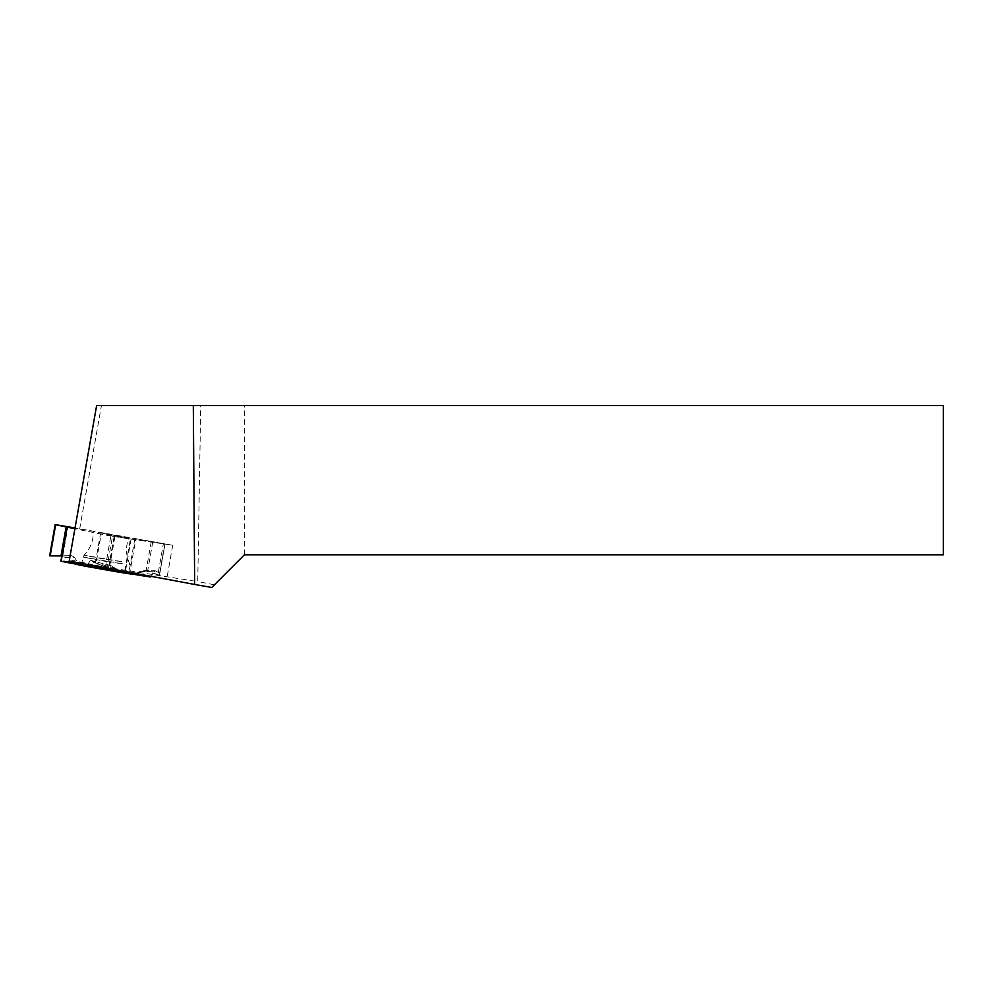 <?xml version="1.0" encoding="UTF-8"?>
<svg xmlns="http://www.w3.org/2000/svg" width="993" height="993" viewBox="0 0 993 993"><rect width="100%" height="100%" fill="white"/><g stroke="black" fill="none" stroke-linecap="round" stroke-linejoin="round"><path stroke-width="0.74" stroke-dasharray="4.96 3.72" d="M110.844 536.083L74.909 528.723L75.021 528.102L172.695 545.256L110.844 536.083L105.357 567.177L69.436 559.729L74.909 528.723L101.174 534.097L96.036 563.279L107.008 567.363L112.494 536.195L101.174 534.097M74.103 561.852L81.823 565.116L74.624 563.118M115.126 568.133L89.631 561.355L87.831 564.545L89.631 561.355L91.306 560.548L96.036 563.279L107.008 567.363L108.572 567.624L109.019 565.588L110.794 565.737L115.126 568.133L116.305 569.845L111.551 565.898L109.019 565.588L108.572 567.624L107.008 567.363M89.631 561.355L91.071 560.449L110.794 565.737M96.036 563.279L91.306 560.548M135.867 538.69L163.398 543.593L157.899 574.761L143.923 570.416L135.371 573.817L129.847 572.8L135.867 538.69L75.046 527.966M66.928 526.799L61.479 557.694L74.525 557.346L78.199 563.676L100.951 567.698L103.855 566.171L110.583 567.661L112.246 569.684L129.847 572.8M74.525 557.346L71.757 555.72L61.789 555.993M66.953 526.538L61.814 555.72L71.757 555.72M61.479 557.694L60.871 561.182M61.814 555.72L50.184 555.832L71.757 555.72L74.525 557.346L78.199 563.676L100.951 567.698L103.855 566.171L110.583 567.661L112.569 569.895L110.583 567.661M110.993 535.19L98.481 532.496L128.829 538.057L110.993 535.19M124.684 571.409L130.393 538.976L165.012 544.102L159.463 575.046L164.962 543.891L159.873 573.284L155.553 570.913L145.139 570.541M134.738 572.887L138.201 573.11L138.586 574.004L138.201 573.11L125.267 572.911L133.459 574.426M140.236 571.31L153.865 571.794L151.321 576.374L153.865 571.794L155.553 570.913L159.873 573.284L159.463 575.046L145.139 570.541L140.236 571.31L135.371 573.817L112.246 569.684M153.865 571.794L155.553 570.913M130.393 538.976L114.183 536.282L108.572 567.624M104.973 569.399L81.103 564.794L121.99 571.732L104.973 569.399M74.934 563.85L77.268 564.235M100.951 567.698L112.569 569.895M103.855 566.171L106.177 568.79M75.021 564.086L81.823 565.116M133.571 574.289L125.267 572.911M49.65 555.844L55.682 524.664M138.201 573.11L127.104 573.135M157.899 574.761L159.463 575.046M164.962 543.891L163.398 543.593M112.494 536.195L114.071 536.456M211.745 587.471L244.402 554.814L943.35 554.814L943.35 405.529L200.735 405.529L197.744 581.575L105.357 567.177M75.021 528.102L96.631 405.529L200.735 405.529M214.414 584.803L197.744 581.575M69.436 559.729L69.2 561.07M79.688 528.859L101.435 405.529M172.695 545.256L167.271 576.201M244.402 554.814L244.402 405.529M95.34 562.957L100.454 533.961M134.887 538.516L128.879 572.613M62.82 555.72L67.934 526.712M106.698 559.593L122.76 561.79L84.07 555.236L106.698 559.593M131.113 539.087L125.391 571.546M159.637 573.085L164.751 544.077M114.183 536.282L109.019 565.588M114.965 536.394L109.826 565.576M152.798 541.818L147.622 571.136M151.246 541.545L146.108 570.727M106.35 561.554L122.983 563.838L83.027 557.061L106.35 561.554M77.119 562.907L60.995 560.474M78.199 563.676L60.883 561.082M135.371 573.817L150.564 576.97M151.259 576.486L137.108 573.557M128.966 573.234L129.45 563.23C125.751 554.926 125.552 546.535 128.829 538.057M81.103 564.794L84.07 555.236C90.388 548.695 93.454 540.875 93.268 531.776M111.551 565.898L91.071 560.449M143.923 570.416L155.169 570.814"/><path stroke-width="1.49" d="M66.879 527.072L55.682 524.689L50.184 555.857L61.789 555.968L61.132 561.244L69.398 562.932L70.677 561.455L72.228 561.628L70.677 561.455L69.398 562.932L60.871 561.182L66.879 527.072L74.909 528.723M75.021 564.086L74.165 561.988L75.021 564.086L86.341 566.395L87.831 564.545L86.354 566.407L75.021 564.086M86.354 566.407L133.459 574.426L134.452 573.234L133.459 574.426L118.837 572.154L116.305 569.845L118.812 572.142L86.366 566.407M75.046 527.966L55.682 524.689M55.161 524.589L49.65 555.844L61.789 555.968M139.132 575.27L138.586 574.004L139.132 575.27L150.564 576.97L151.321 576.374L150.564 576.97L133.571 574.289M70.677 561.455L74.624 563.118M69.398 562.932L74.934 563.85M194.665 584.455L69.2 561.07L96.631 405.529L193.312 405.529L194.665 584.455L211.745 587.471L244.402 554.814L943.35 554.814L943.35 405.529L193.312 405.529M67.139 527.134L61.132 561.244M66.171 526.638L60.995 555.956M125.391 571.546L125.093 573.184M124.386 573.073L124.684 571.409M87.036 565.948L117.298 571.31"/></g></svg>
